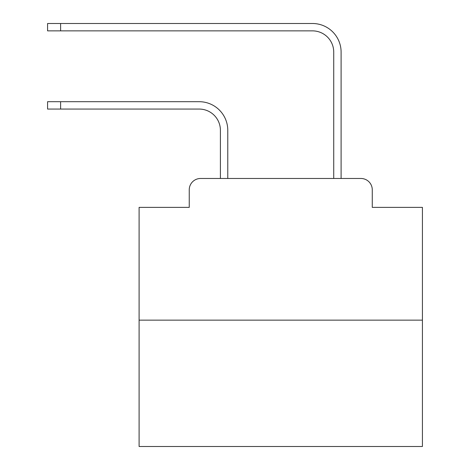 <?xml version="1.0" encoding="UTF-8"?>
<svg xmlns="http://www.w3.org/2000/svg" width="470" height="470" viewBox="0 0 470 470"><rect width="100%" height="100%" fill="white"/><g stroke="black" fill="none" stroke-linecap="round" stroke-linejoin="round"><path stroke-width="0.7" d="M189.246 189.809L189.246 207.376L189.246 189.809A11.333 11.333 0 0 1 200.578 178.477L220.407 178.477L220.407 130.313A21.25 21.25 0 0 0 199.162 109.063A21.25 21.25 0 0 1 220.407 130.313A21.25 21.25 0 0 0 199.162 109.063A21.25 21.25 0 0 1 220.407 130.313A21.25 21.25 0 0 0 199.162 109.063A21.25 21.25 0 0 1 220.407 130.313A21.25 21.25 0 0 0 199.162 109.063A21.25 21.25 0 0 1 220.407 130.313A21.25 21.25 0 0 0 199.162 109.063A21.25 21.25 0 0 1 220.407 130.313A21.25 21.25 0 0 0 199.162 109.063A21.25 21.25 0 0 1 220.407 130.313A21.25 21.25 0 0 0 199.162 109.063A21.25 21.25 0 0 1 220.407 130.313A21.25 21.25 0 0 0 199.162 109.063A21.25 21.25 0 0 1 220.407 130.313A21.25 21.25 0 0 0 199.162 109.063A21.25 21.25 0 0 1 220.407 130.313A21.25 21.25 0 0 0 199.162 109.063A21.25 21.25 0 0 1 220.407 130.313A21.25 21.25 0 0 0 199.162 109.063A21.25 21.25 0 0 1 220.407 130.313A21.25 21.25 0 0 0 199.162 109.063A21.25 21.25 0 0 1 220.407 130.313A21.25 21.25 0 0 0 199.162 109.063A21.25 21.25 0 0 1 220.407 130.313A21.25 21.25 0 0 0 199.162 109.063A21.25 21.25 0 0 1 220.407 130.313A21.25 21.25 0 0 0 199.162 109.063A21.25 21.25 0 0 1 220.407 130.313A21.25 21.25 0 0 0 199.162 109.063A21.25 21.25 0 0 1 220.407 130.313A21.25 21.25 0 0 0 199.162 109.063A21.25 21.25 0 0 1 220.407 130.313M422.418 320.14L139.096 320.14L139.096 446.5L422.418 446.5L422.418 207.376L372.269 207.376L372.269 189.809A11.333 11.333 0 0 0 360.937 178.477L200.578 178.477M139.096 320.14L139.096 207.376L189.246 207.376M227.774 178.477L227.774 130.313L227.774 178.477L227.774 130.313L227.774 178.477L227.774 130.313L227.774 178.477L227.774 130.313L227.774 178.477L227.774 130.313L227.774 178.477L227.774 130.313L227.774 178.477L227.774 130.313L227.774 178.477L227.774 130.313L227.774 178.477L227.774 130.313L227.774 178.477L227.774 130.313L227.774 178.477L227.774 130.313L227.774 178.477L227.774 130.313L227.774 178.477L227.774 130.313L227.774 178.477L227.774 130.313L227.774 178.477L227.774 130.313L227.774 178.477L227.774 130.313L227.774 178.477L227.774 130.313L227.774 178.477L236.557 178.477M324.952 178.477L333.735 178.477L333.735 52.117A21.25 21.25 0 0 0 312.491 30.867A21.25 21.25 0 0 1 333.735 52.117A21.25 21.25 0 0 0 312.491 30.867A21.25 21.25 0 0 1 333.735 52.117A21.25 21.25 0 0 0 312.491 30.867A21.25 21.25 0 0 1 333.735 52.117A21.25 21.25 0 0 0 312.491 30.867A21.25 21.25 0 0 1 333.735 52.117A21.25 21.25 0 0 0 312.491 30.867A21.25 21.25 0 0 1 333.735 52.117A21.25 21.25 0 0 0 312.491 30.867A21.25 21.25 0 0 1 333.735 52.117A21.25 21.25 0 0 0 312.491 30.867A21.25 21.25 0 0 1 333.735 52.117A21.25 21.25 0 0 0 312.491 30.867A21.25 21.25 0 0 1 333.735 52.117A21.25 21.25 0 0 0 312.491 30.867A21.25 21.25 0 0 1 333.735 52.117A21.25 21.25 0 0 0 312.491 30.867A21.25 21.25 0 0 1 333.735 52.117A21.25 21.25 0 0 0 312.491 30.867A21.25 21.25 0 0 1 333.735 52.117A21.25 21.25 0 0 0 312.491 30.867A21.25 21.25 0 0 1 333.735 52.117A21.25 21.25 0 0 0 312.491 30.867A21.25 21.25 0 0 1 333.735 52.117A21.25 21.25 0 0 0 312.491 30.867A21.25 21.25 0 0 1 333.735 52.117A21.25 21.25 0 0 0 312.491 30.867A21.25 21.25 0 0 1 333.735 52.117A21.25 21.25 0 0 0 312.491 30.867A21.25 21.25 0 0 1 333.735 52.117A21.25 21.25 0 0 0 312.491 30.867A21.25 21.25 0 0 1 333.735 52.117M341.103 178.477L341.103 52.117L341.103 178.477L341.103 52.117L341.103 178.477L341.103 52.117L341.103 178.477L341.103 52.117L341.103 178.477L341.103 52.117L341.103 178.477L341.103 52.117L341.103 178.477L341.103 52.117L341.103 178.477L341.103 52.117L341.103 178.477L341.103 52.117L341.103 178.477L341.103 52.117L341.103 178.477L341.103 52.117L341.103 178.477L341.103 52.117L341.103 178.477L341.103 52.117L341.103 178.477L341.103 52.117L341.103 178.477L341.103 52.117L341.103 178.477L341.103 52.117L341.103 178.477L341.103 52.117L341.103 178.477L360.937 178.477M372.269 207.376L372.269 189.809M47.582 101.696L60.612 101.696L60.612 109.063L47.582 109.063L47.582 101.696M60.612 109.063L199.162 109.063M227.774 130.313A28.617 28.617 0 0 0 199.162 101.696L60.612 101.696M47.582 23.5L60.612 23.5L60.612 30.867L47.582 30.867L47.582 23.5M341.103 52.117A28.617 28.617 0 0 0 312.491 23.5L60.612 23.5M60.612 30.867L312.491 30.867"/></g></svg>
